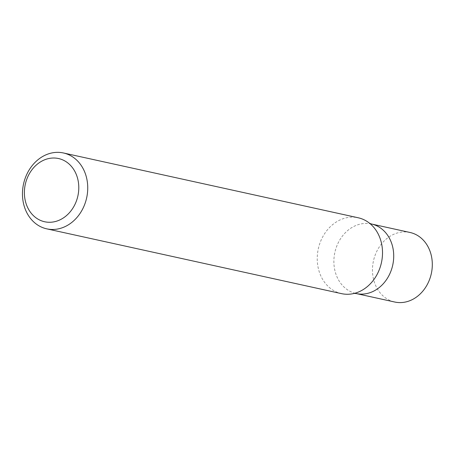 <?xml version="1.0" encoding="UTF-8"?>
<svg xmlns="http://www.w3.org/2000/svg" width="455" height="455" viewBox="0 0 455 455"><rect width="100%" height="100%" fill="white"/><g stroke="black" fill="none" stroke-linecap="round" stroke-linejoin="round"><path stroke-width="0.34" stroke-dasharray="2.27 1.71" d="M341.54 293.64A38.84 32.311 102.4 0 1 317.3 261.102A38.84 32.311 102.4 0 1 337.65 221.175A38.84 32.311 102.4 0 1 358.216 217.774M371.445 223.996A35.604 29.62 -77.6 0 0 334.869 252.411A35.604 29.62 -77.6 0 0 356.157 293.543A35.604 29.62 -77.6 0 1 334.869 252.411A35.604 29.62 -77.6 0 1 371.445 223.996M410.029 232.477A35.604 29.62 -77.6 0 0 373.458 260.891A35.604 29.62 -77.6 0 0 394.741 302.023"/><path stroke-width="0.68" d="M85.364 173.742A38.84 32.311 102.4 0 1 79.585 214.1A38.84 32.311 102.4 0 1 46.763 228.848A38.84 32.311 102.4 0 1 23.541 183.974A38.84 32.311 102.4 0 1 63.438 152.977A38.84 32.311 102.4 0 1 85.364 173.742M63.438 152.977L358.216 217.774A38.84 32.311 102.4 0 1 369.693 223.342A38.84 32.311 102.4 0 1 380.141 238.539A38.84 32.311 102.4 0 1 362.106 290.239A38.84 32.311 102.4 0 1 354.291 293.401A38.84 32.311 102.4 0 1 341.54 293.64L46.763 228.848M76.81 175.835A32.368 26.93 102.4 0 1 47.803 222.216A32.368 26.93 102.4 0 1 30.155 172.371A32.368 26.93 102.4 0 1 76.81 175.835M354.223 293.412L356.157 293.543A35.604 29.62 -77.6 0 0 375.005 290.421A35.604 29.62 -77.6 0 0 393.66 253.827A35.604 29.62 -77.6 0 0 371.445 223.996L410.029 232.477A35.604 29.62 -77.6 0 1 432.25 262.308A35.604 29.62 -77.6 0 1 413.595 298.907A35.604 29.62 -77.6 0 1 394.741 302.023L356.157 293.543A35.604 29.62 -77.6 0 0 375.005 290.421A35.604 29.62 -77.6 0 0 393.66 253.827A35.604 29.62 -77.6 0 0 371.445 223.996L369.636 223.303"/></g></svg>
